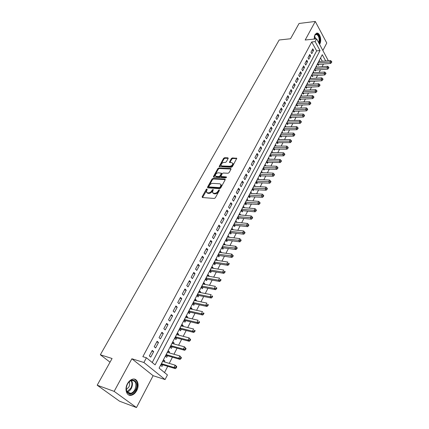 <?xml version="1.0" encoding="UTF-8"?>
<svg xmlns="http://www.w3.org/2000/svg" width="429" height="429" viewBox="0 0 429 429"><rect width="100%" height="100%" fill="white"/><g stroke="black" fill="none" stroke-linecap="round" stroke-linejoin="round"><path stroke-width="0.64" d="M206.966 188.958L206.242 189.409L202.129 196.777L202.386 197.528L214.259 198.466L215.315 197.812L219.417 190.315L219.219 189.79L217.953 191.211C217.079 192.567 215.953 193.264 214.591 193.307L213.594 193.232L212.43 192.385L213.299 189.554L212.317 189.827L211.787 190.782C210.912 192.122 209.797 192.819 208.451 192.862L207.47 192.787L206.333 191.961L207.148 189.473L206.966 188.958M207.089 189.58L202.493 197.538M219.369 190.401L218.404 191.763L217.953 191.211M213.186 189.988L212.237 191.329L211.787 190.782M319.584 44.284L319.846 43.849C322.125 39.977 319.482 31.751 316.409 33.274L314.924 34.77L314.055 39.082M127.461 383.698C124.212 389.35 126.807 396.621 131.51 395.238C133.596 394.669 135.323 393.136 136.695 390.642C139.881 385.006 137.318 377.788 132.566 379.188C130.539 379.751 128.839 381.252 127.461 383.698M228.158 158.483L227.869 157.808L224.592 157.716L223.579 158.349L219.155 166.57L231.333 167.283L232.373 166.634L236.776 158.306L232.357 157.931L231.333 158.574L229.408 162.355L231.778 162.677L232.786 163.369C232.695 164.951 231.703 165.916 229.81 166.264L222.029 165.964L221.058 165.299C221.149 163.733 222.131 162.773 224.002 162.414L225.289 162.457L226.308 161.819L228.158 158.483M152.215 362.505L316.64 50.879L311.727 41.962L315.127 41.613L316.618 38.814L328.341 60.746M97.185 385.204L114.146 391.366L136.476 407.55L119.573 401.222L97.185 385.204L112.087 358.505L100.343 354.772L279.161 39.994L290.535 38.76L299.067 23.472L315.277 21.45L305.18 40.02L316.618 38.814M136.476 407.55L153.11 375.691L131.869 358.767L114.146 391.366M131.869 358.767L143.897 362.489L146.418 357.765L155.116 364.87L320.018 50.568L315.127 41.613M311.727 41.962L142.841 356.687L146.418 357.765M213.041 178.426L212.012 179.07L207.518 187.119L207.786 187.854L219.643 188.642L220.694 187.988L225.171 179.794L224.882 179.07L213.041 178.426L213.481 178.973L212.457 179.617L207.888 187.859M213.433 176.534L217.846 168.618L218.865 167.98L230.689 168.468L230.984 169.171L229.107 172.603L228.067 173.252L223.23 173.021L222.195 173.67L220.855 176.399L226.265 176.92L226.528 177.102L225.74 177.879L213.701 177.241L213.433 176.534L213.873 177.08L218.281 169.171L217.846 168.618M322.914 50.424L326.775 43.034L315.277 21.45M319.761 61.433L319.262 60.532L317.514 63.9L318.318 65.337L318.827 64.355M316.854 67.069L316.339 66.152L314.57 69.552L315.385 70.989L315.9 69.997M313.91 72.758L313.385 71.831L311.593 75.263L312.419 76.7L312.939 75.697M310.945 78.512L310.398 77.569L308.59 81.038L309.422 82.47L309.952 81.451M307.942 84.32L307.379 83.365L305.555 86.873L306.397 88.299L306.928 87.275M304.912 90.197L304.333 89.221L302.488 92.766L303.341 94.187L303.877 93.152M301.85 96.134L301.249 95.141L299.383 98.724L300.246 100.139L300.793 99.094M298.756 102.134L298.134 101.121L296.251 104.74L297.125 106.161L297.672 105.1M295.624 108.199L294.986 107.17L293.082 110.827L293.967 112.242L294.525 111.17M292.465 114.328L291.806 113.277L289.881 116.978L290.776 118.388L291.339 117.305M289.275 120.528L288.588 119.455L286.647 123.198L287.548 124.603L288.116 123.509M286.046 126.791L285.339 125.702L283.371 129.483L284.288 130.883L284.861 129.778M282.786 133.124L282.051 132.014L280.062 135.837L280.995 137.232L281.574 136.116M279.488 139.532L278.732 138.395L276.721 142.262L277.66 143.651L278.244 142.525M276.158 146.005L275.37 144.852L273.337 148.756L274.292 150.145L274.882 149.002M272.79 152.552L271.975 151.378L269.921 155.325L270.881 156.708L271.482 155.555M269.385 159.175L268.543 157.974L266.463 161.969L267.439 163.342L268.045 162.178M265.948 165.873L265.068 164.645L262.966 168.683L263.953 170.056L264.564 168.876M262.468 172.651L261.556 171.391L259.427 175.477L260.43 176.845L261.052 175.649M258.95 179.504L258.001 178.217L255.85 182.352L256.864 183.709L257.491 182.502M255.4 186.433L254.408 185.119L252.236 189.296L253.26 190.653L253.893 189.43M251.807 193.447L250.777 192.101L248.573 196.326L249.614 197.672L250.257 196.439M248.128 200.541L246.466 200.375M248.144 200.504L247.099 199.163L244.873 203.443L245.924 204.778L246.573 203.528M244.401 207.711L242.76 207.497M244.439 207.647L243.382 206.306L241.13 210.634L242.197 211.969L242.852 210.703M240.637 214.972L239.012 214.704M240.69 214.865L239.618 213.535L237.339 217.916L238.422 219.24L239.082 217.959M236.824 222.319L235.215 221.991M236.899 222.174L235.811 220.849L233.505 225.279L234.599 226.598L235.274 225.3M232.963 229.746L231.376 229.37M233.06 229.563L231.96 228.249L229.628 232.733L230.738 234.041L231.413 232.733M229.059 237.269L227.488 236.835M229.177 237.044L228.062 235.736L225.697 240.272L226.823 241.575L227.515 240.251M225.112 244.879L225.246 244.616L223.557 244.385M225.246 244.616L224.115 243.313L221.729 247.903L222.866 249.201L223.563 247.86M221.112 252.579L221.273 252.273L219.578 252.027M221.273 252.273L220.125 250.986L217.707 255.63L218.86 256.912L219.568 255.555M217.063 260.376L217.246 260.028L215.551 259.765M217.246 260.028L216.082 258.746L213.637 263.449L214.806 264.725L215.519 263.352M212.966 268.27L213.17 267.873L211.476 267.594M213.17 267.873L211.99 266.602L209.513 271.364L210.703 272.63L211.422 271.241M208.821 276.26L209.046 275.82L207.352 275.52M209.046 275.82L207.851 274.555L205.346 279.376L206.547 280.63L207.277 279.225M204.622 284.347L204.874 283.859L203.174 283.542M204.874 283.859L203.662 282.609L201.121 287.489L202.343 288.733L203.083 287.307M200.37 292.535L200.643 292.004L198.949 291.666M200.643 292.004L199.421 290.76L196.847 295.699L198.085 296.938L198.831 295.495M196.064 300.826L196.364 300.246L194.664 299.887M196.364 300.246L195.12 299.013L192.519 304.016L193.774 305.239L194.53 303.78M191.704 309.223L192.031 308.59L190.331 308.215M192.031 308.59L190.771 307.368L188.133 312.435L189.409 313.653L190.176 312.173M187.291 317.728L187.645 317.047L185.939 316.645M187.645 317.047L186.363 315.835L183.692 320.962L184.985 322.168L185.762 320.672M182.818 326.34L183.199 325.606L181.499 325.187M183.199 325.606L181.901 324.404L179.199 329.601L180.507 330.791L181.295 329.274M178.292 335.06L178.7 334.277L176.995 333.832M178.7 334.277L177.386 333.086L174.646 338.347L175.97 339.532L176.769 337.993M173.707 343.897L174.142 343.055L172.437 342.594M174.142 343.055L172.807 341.881L170.034 347.211L171.38 348.38L172.185 346.82M169.058 352.847L169.525 351.952L167.819 351.464M169.525 351.952L168.168 350.788L165.358 356.188L166.725 357.341L167.546 355.764M152.247 350.418L149.303 355.952L150.74 357.142L153.673 351.614L152.247 350.418M157.111 341.286L154.199 346.75L155.62 347.951L158.516 342.498L157.111 341.286M161.905 332.277L159.036 337.671L160.43 338.883L163.288 333.499L161.905 332.277M166.634 323.386L163.803 328.705L165.181 329.933L168.002 324.619L166.634 323.386M171.31 314.607L168.511 319.862L169.868 321.101L172.651 315.851L171.31 314.607M175.917 305.947L173.16 311.132L174.496 312.382L177.247 307.202L175.917 305.947M180.47 297.394L177.745 302.515L179.065 303.77L181.778 298.659L180.47 297.394M184.963 288.948L182.277 294.004L183.574 295.275L186.256 290.229L184.963 288.948M189.404 280.614L186.749 285.601L188.031 286.883L190.674 281.901L189.404 280.614M193.785 272.383L191.162 277.311L192.428 278.598L195.039 273.681L193.785 272.383M198.112 264.253L195.522 269.117L196.766 270.42L199.346 265.562L198.112 264.253M202.381 256.226L199.828 261.03L201.056 262.339L203.603 257.539L202.381 256.226M206.601 248.294L204.075 253.04L205.293 254.359L207.808 249.619L206.601 248.294M210.773 240.465L208.279 245.152L209.475 246.482L211.958 241.8L210.773 240.465M214.891 232.727L212.425 237.36L213.604 238.696L216.06 234.073L214.891 232.727M218.956 225.086L216.522 229.66L217.685 231.006L220.115 226.437L218.956 225.086M222.978 217.535L220.57 222.056L221.718 223.407L224.115 218.892L222.978 217.535M226.946 210.076L224.571 214.538L225.702 215.9L228.072 211.438L226.946 210.076M230.872 202.703L228.523 207.116L229.638 208.483L231.982 204.075L230.872 202.703M234.749 195.42L232.427 199.78L233.532 201.153L235.843 196.798L234.749 195.42M238.578 188.218L236.282 192.53L237.376 193.913L239.661 189.607L238.578 188.218M242.364 181.108L240.101 185.366L241.173 186.754L243.431 182.502L242.364 181.108M246.107 174.072L243.865 178.282L244.927 179.681L247.158 175.472L246.107 174.072M249.807 167.122L247.592 171.284L248.638 172.689L250.847 168.527L249.807 167.122M253.464 160.253L251.276 164.366L252.306 165.776L254.488 161.663L253.464 160.253M257.078 153.459L254.912 157.529L255.936 158.939L258.092 154.88L257.078 153.459M260.655 146.745L258.515 150.767L259.518 152.188L261.652 148.171L260.655 146.745M264.184 140.106L262.071 144.08L263.063 145.506L265.176 141.532L264.184 140.106M267.68 133.542L265.589 137.473L266.57 138.899L268.656 134.974L267.68 133.542M271.133 127.048L269.069 130.936L270.034 132.373L272.099 128.491L271.133 127.048M274.549 120.629L272.506 124.474L273.466 125.917L275.504 122.072L274.549 120.629M277.928 114.286L275.906 118.082L276.855 119.53L278.871 115.728L277.928 114.286M281.274 108.006L279.274 111.765L280.207 113.213L282.202 109.454L281.274 108.006M284.577 101.796L282.598 105.513L283.521 106.966L285.494 103.25L284.577 101.796M287.848 95.651L285.891 99.33L286.803 100.788L288.749 97.11L287.848 95.651M291.082 89.575L289.146 93.216L290.047 94.675L291.972 91.039L291.082 89.575M294.278 83.564L292.364 87.162L293.254 88.626L295.163 85.033L294.278 83.564M297.442 77.617L295.549 81.178L296.428 82.647L298.316 79.086L297.442 77.617M300.573 71.734L298.702 75.257L299.571 76.727L301.437 73.209L300.573 71.734M303.673 65.916L301.818 69.401L302.676 70.876L304.526 67.391L303.673 65.916M306.74 60.157L304.906 63.605L305.754 65.079L307.582 61.631L306.74 60.157M309.776 54.456L307.958 57.867L308.794 59.347L310.607 55.936L309.776 54.456M311.803 53.673L313.599 50.3L312.773 48.815L310.977 52.193L311.803 53.673M164.522 372.56L167.739 366.318M169.251 363.384L172.442 357.191M173.954 354.252L177.08 348.182M178.598 345.232L181.66 339.285M183.183 336.331L186.186 330.507M187.709 327.547L190.648 321.836M192.176 318.87L195.056 313.277M196.589 310.312L199.41 304.831M200.944 301.855L203.705 296.482M205.244 293.506L207.952 288.245M209.491 285.258L212.146 280.105M213.685 277.118L216.286 272.066M217.825 269.074L220.377 264.125M221.916 261.132L224.415 256.279M225.96 253.282L228.41 248.53M229.955 245.533L232.352 240.873M233.896 237.87L236.25 233.306M237.795 230.303L240.101 225.831M241.645 222.828L243.903 218.441M245.452 215.438L247.667 211.143M249.217 208.135L251.383 203.925M252.933 200.917L255.057 196.793M256.606 193.785L258.687 189.741M260.237 186.733L262.28 182.77M263.83 179.762L265.83 175.879M267.38 172.871L269.337 169.064M270.887 166.055L272.806 162.328M274.356 159.32L276.238 155.668M277.788 152.66L279.633 149.083M281.183 146.075L282.984 142.567M284.534 139.559L286.304 136.122M287.854 133.119L289.586 129.751M291.135 126.748L292.835 123.45M294.38 120.442L296.048 117.214M297.592 114.211L299.222 111.047M300.767 108.044L302.365 104.944M303.909 101.946L305.475 98.911M307.019 95.908L308.548 92.937M310.092 89.94L311.593 87.028M313.138 84.03L314.607 81.178M316.146 78.185L317.589 75.391M319.128 72.404L320.538 69.664M322.077 66.677L323.455 63.996M322.335 61.229L320.549 57.985M164.35 361.915L164.849 360.961L163.47 359.813L160.623 365.283L162.012 366.425L162.838 364.827M100.343 354.772L110.033 362.183M325.691 60.956L322.265 54.687L159.089 368.12L167.433 374.941L165.068 379.558L143.897 362.489M153.11 375.691L165.068 379.558M316.64 50.879L320.018 50.568M164.849 360.961L163.138 360.451M153.673 351.614L151.893 351.094M158.516 342.498L156.73 341.999M163.288 333.499L161.502 333.027M168.002 324.619L166.216 324.174M172.651 315.851L170.871 315.433M177.247 307.202L175.461 306.805M181.778 298.659L179.998 298.284M186.256 290.229L184.475 289.87M190.674 281.901L188.894 281.569M195.039 273.681L193.259 273.364M199.346 265.562L197.571 265.267M203.603 257.539L201.828 257.266M207.808 249.619L206.033 249.367M211.958 241.8L210.189 241.565M216.06 234.073L214.291 233.853M220.115 226.437L218.345 226.239M224.115 218.892L222.351 218.71M228.072 211.438L226.308 211.277M231.982 204.075L230.217 203.931M235.843 196.798L234.084 196.67M239.661 189.607L237.902 189.489M243.431 182.502L241.677 182.4M247.158 175.472L245.409 175.391M250.847 168.527L249.093 168.458M254.488 161.663L252.74 161.61M258.092 154.88L256.344 154.837M261.652 148.171L259.91 148.139M265.176 141.532L263.433 141.522M268.656 134.974L266.918 134.974M272.099 128.491L270.361 128.502M275.504 122.072L273.772 122.099M278.871 115.728L277.139 115.766M282.202 109.454L280.475 109.508M285.494 103.25L283.767 103.314M288.749 97.11L287.033 97.185M291.972 91.039L290.256 91.125M295.163 85.033L293.447 85.13M298.316 79.086L296.605 79.193M301.437 73.209L299.732 73.327M304.526 67.391L302.82 67.519M307.582 61.631L305.877 61.771M310.607 55.936L308.907 56.086M313.599 50.3L311.899 50.456M206.816 192.594L207.92 193.334L207.47 192.787M212.237 191.329C211.363 192.669 210.253 193.366 208.902 193.404L207.92 193.334M212.913 193.029L214.044 193.785L213.594 193.232M218.404 191.763C217.53 193.12 216.404 193.817 215.042 193.854L214.044 193.785M225.246 179.622L213.481 178.973M208.848 186.422L209.036 186.937L219.444 187.612L220.179 187.157L221.005 184.647L219.82 183.794L212.709 183.365C211.368 183.419 210.269 184.111 209.406 185.43L208.848 186.422M208.907 186.899L209.486 187.478L209.036 186.937M220.978 184.561L221.444 185.199L221.176 186.701L219.889 188.165L209.486 187.478M231.049 169.026L219.299 168.533L218.281 169.171M221.015 176.603L221.659 177.209L226.448 177.461M218.264 172.79C216.377 173.139 215.385 174.115 215.294 175.724L216.259 176.399L218.988 176.544L220.018 175.895L221.359 173.177L218.264 172.79M215.733 176.276L216.699 176.952L216.259 176.399M221.637 173.525L221.713 174.179L220.458 176.448L219.428 177.097L216.699 176.952M221.461 165.814L222.458 166.516L222.029 165.964M232.791 163.39L233.215 163.932C233.119 165.508 232.127 166.473 230.239 166.822L222.458 166.516M236.749 158.607L232.781 158.494L231.757 159.138L229.853 162.612M228.212 158.36L225.016 158.269L224.008 158.907L219.605 166.822M160.859 364.827L162.275 364.655L175.375 368.645L174.002 367.492L175.188 365.17L162.645 361.4M161.46 363.685L174.002 367.492L175.724 367.433L176.271 367.894L176.748 366.961L176.196 366.5L175.724 367.433M176.196 366.5L175.188 365.17L176.555 366.328L176.748 366.961M176.271 367.894L175.375 368.645M135.532 389.988C132.357 394.61 129.472 395.232 126.887 391.843C125.933 389.586 126.099 387.065 127.386 384.271L127.536 383.976C131.789 375.648 140.036 382.03 135.532 389.988M127.488 384.084L127.349 384.357C126.164 386.937 126.008 389.275 126.893 391.361C127.751 393.002 129.038 393.65 130.743 393.313C132.405 392.862 133.789 391.639 134.894 389.645C136.969 383.773 135.87 380.716 131.585 380.469C129.955 380.92 128.593 382.121 127.488 384.084M126.373 389.516L128.818 387.097C129.767 385.156 129.885 383.413 129.167 381.864M128.55 394.862L130.963 394.986C133.028 394.423 134.749 392.905 136.116 390.428C138.422 384.883 137.811 381.108 134.277 379.102M314.269 36.621L314.698 35.51C315.465 34.143 316.393 33.73 317.481 34.282C319.755 36.497 320.265 39.484 319.02 43.243M318.693 42.643C319.637 39.2 319.106 36.556 317.111 34.695L315.755 34.572L314.613 35.682M319.332 43.817C320.763 39.506 320.179 36.079 317.573 33.526L316.5 33.242M165.567 355.78L166.978 355.603L180.073 359.411L178.721 358.242L179.89 355.952L167.353 352.359M166.179 354.606L178.721 358.242L180.432 358.183L180.974 358.649L181.44 357.732L180.899 357.266L180.432 358.183M180.899 357.266L179.89 355.952L181.44 357.732M180.974 358.649L180.073 359.411M170.216 346.857L171.621 346.664L184.711 350.295L183.376 349.115L184.529 346.852L172.002 343.431M170.844 345.651L183.376 349.115L185.076 349.056L185.612 349.528L186.073 348.621L185.537 348.15L185.076 349.056M185.537 348.15L184.529 346.852L186.073 348.621M185.612 349.528L184.711 350.295M174.807 338.041L176.206 337.843L189.291 341.302L187.972 340.106L189.114 337.875L176.587 334.615M175.445 336.808L187.972 340.106L189.661 340.047L190.186 340.524L190.642 339.629L190.117 339.151L189.661 340.047M190.117 339.151L189.114 337.875L190.642 339.629M190.186 340.524L189.291 341.302M179.333 329.343L180.732 329.134L193.806 332.421L192.508 331.215L193.635 329.011L181.118 325.917M179.992 328.083L192.508 331.215L194.187 331.156L194.707 331.638L195.152 330.754L194.637 330.271L194.187 331.156M194.637 330.271L195.152 330.754M194.707 331.638L193.806 332.421M183.805 320.753L185.199 320.533L198.262 323.659L196.986 322.436L198.096 320.265L185.591 317.326M184.475 319.466L196.986 322.436L198.654 322.377L199.163 322.865L199.608 321.997L199.099 321.503L198.654 322.377M199.099 321.503L199.608 321.997M199.163 322.865L198.262 323.659M188.224 312.269L189.607 312.044L202.665 315.004L201.405 313.776L202.504 311.626L190.004 308.842M188.905 310.955L201.405 313.776L203.062 313.712L203.566 314.205L204.006 313.347L203.502 312.854L203.062 313.712M203.502 312.854L204.006 313.347M203.566 314.205L202.665 315.004M192.583 303.893L193.967 303.657L207.014 306.462L205.77 305.223L206.853 303.099L194.364 300.466M193.281 302.552L205.77 305.223L207.416 305.158L207.915 305.657L208.344 304.81L207.851 304.311L207.416 305.158M207.851 304.311L208.344 304.81M207.915 305.657L207.014 306.462M196.89 295.619L198.268 295.377L211.304 298.026L210.076 296.777L211.148 294.68L198.67 292.197M197.597 294.256L210.076 296.777L211.717 296.712L212.205 297.217L212.628 296.38L212.141 295.876L211.717 296.712M212.141 295.876L212.628 296.38M212.205 297.217L211.304 298.026M201.142 287.446L202.52 287.199L215.54 289.698L214.334 288.438L215.385 286.368L202.922 284.025M201.866 286.057L214.334 288.438L215.959 288.374L216.441 288.883L216.865 288.052L216.382 287.548L215.959 288.374M216.382 287.548L216.865 288.052M216.441 288.883L215.54 289.698M205.346 279.376L206.714 279.123L219.723 281.478L218.533 280.201L219.573 278.158L207.121 275.96M206.076 277.965L218.533 280.201L220.152 280.142L220.624 280.652L221.042 279.831L220.565 279.322L220.152 280.142M220.565 279.322L221.042 279.831M220.624 280.652L219.723 281.478M209.545 271.391L210.864 271.144L223.858 273.353L222.683 272.066L223.713 270.05L211.272 267.986M210.242 269.97L222.683 272.066L224.287 272.007L224.758 272.522L225.171 271.713L224.699 271.198L224.287 272.007M224.699 271.198L225.171 271.713M224.758 272.522L223.858 273.353M213.69 263.508L214.956 263.261L227.938 265.331L226.78 264.039L227.794 262.044L215.369 260.113M214.35 262.076L226.78 264.039L228.378 263.974L228.839 264.495L229.247 263.696L228.78 263.175L228.378 263.974M228.78 263.175L229.247 263.696M228.839 264.495L227.938 265.331M217.782 255.716L219.004 255.475L231.971 257.405L230.829 256.102L231.832 254.134L219.417 252.338M218.415 254.274L232.416 256.043L232.872 256.563L233.274 255.775L232.813 255.255L232.416 256.043M231.832 254.134L232.813 255.255M232.872 256.563L231.971 257.405M221.825 248.016L223 247.78L235.955 249.576L234.824 248.268L235.816 246.321L223.423 244.648M222.426 246.562L236.4 248.203L236.856 248.729L237.248 247.951L236.797 247.426L236.4 248.203M235.816 246.321L236.797 247.426M236.856 248.729L235.955 249.576M225.815 240.412L226.952 240.176L239.886 241.843L238.776 240.524L239.752 238.604L227.375 237.055M226.389 238.948L240.342 240.465L240.787 240.991L241.178 240.224L240.733 239.693L240.342 240.465M239.752 238.604L240.733 239.693M240.787 240.991L239.886 241.843M229.762 232.893L230.856 232.663L243.774 234.202L242.675 232.877L243.645 230.979L231.279 229.553M230.309 231.419L244.235 232.813L244.675 233.349L245.061 232.588L244.621 232.057L244.235 232.813M243.645 230.979L244.621 232.057M244.675 233.349L243.774 234.202M233.66 225.466L234.711 225.241L247.613 226.657L246.53 225.316L247.49 223.445L235.14 222.136M234.18 223.981L248.08 225.257L248.514 225.793L248.895 225.043L248.466 224.506L248.08 225.257M247.49 223.445L248.466 224.506M248.514 225.793L247.613 226.657M237.51 218.125L238.524 217.905L251.41 219.198L250.343 217.852L251.287 216.002L238.953 214.811M238.004 216.634L251.882 217.793L252.311 218.329L252.686 217.589L252.257 217.047L251.882 217.793M251.287 216.002L252.257 217.047M252.311 218.329L251.41 219.198M241.312 210.864L242.294 210.65L255.158 211.824L254.107 210.473L255.041 208.644L242.723 207.566M241.784 209.368L255.636 210.414L256.059 210.955L256.429 210.221L256.011 209.679L255.636 210.414M255.041 208.644L256.011 209.679M256.059 210.955L255.158 211.824M245.072 203.695L258.869 204.542L257.824 203.18L258.746 201.373L246.45 200.407M245.522 202.188L259.347 203.121L259.765 203.668L260.135 202.938L259.717 202.397L259.347 203.121M258.746 201.373L259.717 202.397M259.765 203.668L258.869 204.542M248.788 196.605L262.532 197.34L261.502 195.973L262.414 194.187L250.134 193.329M249.217 195.093L263.015 195.914L263.427 196.461L263.792 195.747L263.379 195.2L263.015 195.914M262.414 194.187L263.379 195.2M263.427 196.461L262.532 197.34M252.461 189.597L266.152 190.224L265.133 188.851L266.039 187.087L253.775 186.336M252.869 188.079L266.64 188.792L267.047 189.339L267.406 188.637L266.999 188.084L266.64 188.792M266.039 187.087L266.999 188.084M267.047 189.339L266.152 190.224M256.086 182.668L269.728 183.188L268.726 181.81L269.616 180.067L257.379 179.419M256.483 181.14L270.222 181.751L270.624 182.304L270.978 181.606L270.581 181.054L270.222 181.751M269.616 180.067L270.581 181.054M270.624 182.304L269.728 183.188M259.674 175.815L273.268 176.239L272.276 174.855L273.16 173.128L260.934 172.581M260.049 174.287L273.766 174.791L274.158 175.348L274.512 174.657L274.12 174.104L273.766 174.791M273.16 173.128L274.12 174.104M274.158 175.348L273.268 176.239M263.224 169.042L276.764 169.364L275.788 167.975L276.657 166.264L264.457 165.819M263.578 167.503L277.268 167.916L277.654 168.468L278.003 167.787L277.617 167.23L277.268 167.916M276.657 166.264L277.617 167.23M277.654 168.468L276.764 169.364M266.725 162.344L280.223 162.57L279.258 161.17L280.116 159.481L267.937 159.138M267.069 160.8L280.727 161.111L281.113 161.669L281.456 160.993L281.07 160.435L280.727 161.111M280.116 159.481L281.07 160.435M281.113 161.669L280.223 162.57M270.195 155.716L283.639 155.85L282.69 154.445L283.537 152.778L271.375 152.526M270.522 154.172L284.154 154.386L284.529 154.949L284.872 154.279L284.491 153.721L284.154 154.386M283.537 152.778L284.491 153.721M284.529 154.949L283.639 155.85M273.622 149.169L287.017 149.206L286.079 147.796L286.921 146.15L274.78 145.989M273.933 147.614L287.537 147.737L287.913 148.3L288.245 147.64L287.87 147.077L287.537 147.737M286.921 146.15L287.87 147.077M287.913 148.3L287.017 149.206M277.011 142.691L290.363 142.632L289.436 141.221L290.267 139.591L278.148 139.522M277.306 141.13L290.883 141.162L291.253 141.731L291.586 141.077L291.216 140.508L290.883 141.162M290.267 139.591L291.216 140.508M291.253 141.731L290.363 142.632M280.362 136.283L293.667 136.138L292.75 134.722L293.575 133.108L281.472 133.129M280.646 134.722L294.192 134.663L294.557 135.232L294.884 134.583L294.519 134.014L294.192 134.663M293.575 133.108L294.519 134.014M294.557 135.232L293.667 136.138M283.676 129.944L296.938 129.714L296.031 128.292L296.847 126.694L284.765 126.802M283.95 128.378L297.463 128.233L297.823 128.802L298.15 128.164L297.79 127.595L297.463 128.233M296.847 126.694L297.79 127.595M297.823 128.802L296.938 129.714M286.953 123.675L300.166 123.359L299.276 121.933L300.08 120.356L288.025 120.544M287.216 122.104L300.697 121.874L301.056 122.442L301.378 121.815L301.019 121.241L300.697 121.874M300.08 120.356L301.019 121.241M301.056 122.442L300.166 123.359M290.192 117.471L303.367 117.074L302.483 115.642L303.282 114.082L291.248 114.355M290.444 115.9L303.898 115.583L304.252 116.157L304.569 115.53L304.22 114.956L303.898 115.583M303.282 114.082L304.22 114.956M304.252 116.157L303.367 117.074M293.398 111.336L306.531 110.854L305.657 109.422L306.445 107.877L294.433 108.231M293.64 109.76L307.067 109.363L307.416 109.937L307.727 109.32L307.379 108.746L307.067 109.363M306.445 107.877L307.379 108.746M307.416 109.937L306.531 110.854M296.573 105.266L309.658 104.703L308.8 103.266L309.577 101.737L297.587 102.177M296.804 103.684L310.199 103.207L310.542 103.786L310.853 103.175L310.51 102.595L310.199 103.207M309.577 101.737L310.51 102.595M310.542 103.786L309.658 104.703M299.71 99.26L312.752 98.622L311.904 97.179L312.677 95.667L300.708 96.182M299.93 97.673L313.299 97.12L313.637 97.699L313.942 97.093L313.604 96.514L313.299 97.12M312.677 95.667L313.604 96.514M313.637 97.699L312.752 98.622M302.815 93.313L315.814 92.6L314.977 91.157L315.739 89.661L303.796 90.251M303.024 91.731L316.361 91.098L316.699 91.677L317.004 91.077L316.666 90.498L316.361 91.098M315.739 89.661L316.666 90.498M316.699 91.677L315.814 92.6M305.888 87.436L318.844 86.647L318.018 85.199L318.768 83.719L306.848 84.384M306.086 85.843L319.396 85.14L319.728 85.72L320.029 85.13L319.696 84.545L319.396 85.14M318.768 83.719L319.696 84.545M319.728 85.72L318.844 86.647M308.928 81.612L321.841 80.754L321.021 79.301L321.771 77.837L309.872 78.577M309.121 80.025L322.394 79.242L322.721 79.826L323.021 79.242L322.694 78.657L322.394 79.242M321.771 77.837L322.694 78.657M322.721 79.826L321.841 80.754M311.937 75.853L324.807 74.925L323.997 73.466L324.737 72.018L312.864 72.828M312.119 74.26L325.364 73.413L325.686 73.992L325.981 73.413L325.659 72.828L325.364 73.413M324.737 72.018L325.659 72.828M325.686 73.992L324.807 74.925M314.913 70.158L327.745 69.155L326.946 67.696L327.676 66.264L315.824 67.144M315.084 68.56L328.303 67.637L328.619 68.222L328.914 67.648L328.593 67.063L328.303 67.637M327.676 66.264L328.593 67.063M328.619 68.222L327.745 69.155M317.857 64.516L330.646 63.444L329.858 61.985L330.582 60.564L318.752 61.513M318.023 62.913L331.209 61.926L331.526 62.511L331.815 61.942L331.499 61.358L331.209 61.926M330.582 60.564L331.499 61.358M331.526 62.511L330.646 63.444M206.692 189.95L206.242 189.409M218.929 190.803L218.484 190.251M212.763 190.374L212.317 189.827M208.902 193.404L208.451 192.862M215.042 193.854L214.591 193.307M202.585 197.319L202.129 196.777M225.263 179.553L224.882 179.07M207.968 187.666L207.518 187.119M212.457 179.617L212.012 179.07M219.889 188.165L219.444 187.612M220.624 187.709L220.179 187.157M221.176 186.701L220.731 186.148M219.299 168.533L218.865 167.98M231.065 168.962L230.689 168.468M221.659 177.209L221.225 176.657M226.533 177.257L226.265 176.92M219.428 177.097L218.988 176.544M220.458 176.448L220.018 175.895M221.713 174.179L221.278 173.627M230.239 166.822L229.81 166.264M229.912 162.484L229.488 161.926M231.757 159.138L231.333 158.574M232.781 158.494L232.357 157.931M236.77 158.548L236.395 158.049M219.669 166.677L219.24 166.125M224.008 158.907L223.579 158.349M225.016 158.269L224.592 157.716M228.233 158.29L227.869 157.808M161.974 364.639L161.266 364.055M162.275 364.655L161.347 363.889M131.462 380.502C132.813 382.689 132.765 385.317 131.306 388.39C130.234 390.315 128.888 391.521 127.268 392.004M127.043 391.645L130.845 388.181C132.234 385.269 132.304 382.754 131.054 380.636M314.543 35.838L315.706 38.91M315.299 38.953L314.371 36.288M166.677 355.587L165.98 354.998M166.978 355.603L166.066 354.826M171.321 346.653L170.635 346.053M171.621 346.664L170.721 345.881M175.906 337.837L175.225 337.232M176.206 337.843L175.322 337.055M180.432 329.129L179.762 328.517M180.732 329.134L179.858 328.335M184.904 320.533L184.239 319.916M185.199 320.533L184.336 319.728M189.312 312.044L188.663 311.422M189.607 312.044L188.76 311.229M193.672 303.662L193.029 303.035M193.967 303.657L193.13 302.836M197.973 295.383L197.34 294.75M198.268 295.377L197.442 294.551M202.225 287.21L201.598 286.567M202.52 287.199L201.705 286.368M206.424 279.134L205.807 278.485M206.714 279.123L205.915 278.282M210.569 271.155L209.963 270.506M210.864 271.144L210.071 270.297M214.666 263.277L214.066 262.623M214.956 263.261L214.178 262.409M218.715 255.491L218.12 254.831M219.004 255.475L218.232 254.617M222.71 247.801L222.125 247.136M223 247.78L222.243 246.916M226.662 240.197L226.088 239.532M226.952 240.176L226.201 239.307M230.566 232.69L229.998 232.014M230.856 232.663L230.116 231.789M234.427 225.268L233.864 224.587M234.711 225.241L233.982 224.362M238.24 217.932L237.682 217.251M238.524 217.905L237.805 217.02M242.01 210.682L241.457 209.996M242.294 210.65L241.581 209.76M245.731 203.512L245.19 202.826M246.021 203.485L245.318 202.59M249.415 196.428L248.879 195.742M249.699 196.396L249.008 195.501M253.056 189.43L252.531 188.733M253.341 189.393L252.654 188.492M256.655 182.502L256.134 181.805M256.939 182.47L256.263 181.564M260.21 175.659L259.701 174.957M260.494 175.622L259.829 174.71M263.733 168.892L263.224 168.189M264.012 168.854L263.352 167.937M267.208 162.2L266.709 161.492M267.492 162.157L266.838 161.24M270.651 155.582L270.157 154.874M270.93 155.539L270.286 154.617M274.051 149.035L273.563 148.327M274.335 148.992L273.697 148.069M277.418 142.562L276.936 141.849M277.697 142.519L277.07 141.591M280.743 136.159L280.271 135.446M281.022 136.116L280.405 135.183M284.036 129.826L283.569 129.108M284.314 129.783L283.703 128.845M287.291 123.563L286.829 122.844M287.569 123.514L286.969 122.576M290.513 117.369L290.058 116.645M290.792 117.315L290.197 116.377M293.699 111.234L293.248 110.51M293.978 111.186L293.388 110.242M296.852 105.169L296.407 104.445M297.131 105.121L296.546 104.172M299.973 99.169L299.533 98.439M300.252 99.115L299.673 98.166M303.062 93.232L302.622 92.503M303.335 93.179L302.767 92.224M306.113 87.355L305.684 86.626M306.386 87.302L305.829 86.347M309.137 81.542L308.708 80.808M309.411 81.483L308.853 80.529M312.13 75.788L311.706 75.054M312.403 75.729L311.851 74.775M315.09 70.093L314.671 69.353M315.363 70.034L314.816 69.074M318.018 64.457L317.605 63.717M318.291 64.398L317.755 63.433M221.444 185.199L221.005 184.647M221.798 173.729L221.359 173.177M233.215 163.932L232.786 163.369M126.893 391.361L126.887 391.843M127.338 392.095L130.743 393.313"/></g></svg>

